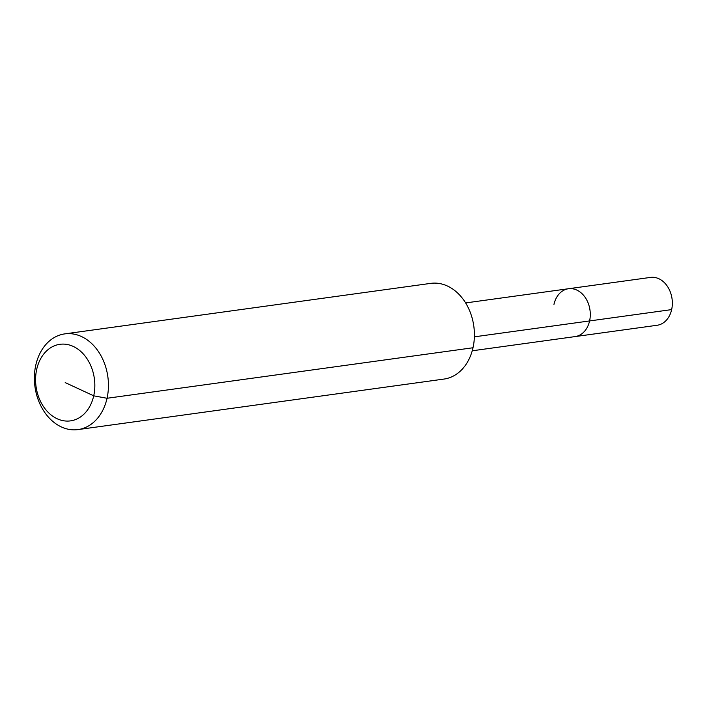 <?xml version="1.0" encoding="UTF-8"?>
<svg xmlns="http://www.w3.org/2000/svg" width="707" height="707" viewBox="0 0 707 707"><rect width="100%" height="100%" fill="white"/><g stroke="black" fill="none" stroke-linecap="round" stroke-linejoin="round"><path stroke-width="1.06" d="M553.961 304.399A24.153 18.391 82.1 0 1 568.472 288.739A24.153 18.391 82.1 0 1 589.594 320.934A24.153 18.391 82.1 0 1 575.083 336.594L657.139 325.264A24.153 18.391 82.1 0 0 671.65 309.604L589.594 320.934A24.153 18.391 82.1 0 1 575.083 336.594L472.241 350.787M64.805 333.881L430.775 283.366A48.306 36.791 82.1 0 1 473.01 347.756A48.306 36.791 82.1 0 1 443.987 379.067L78.009 429.591A48.306 36.791 82.1 0 1 35.774 365.201A48.306 36.791 82.1 0 1 64.805 333.881A48.306 36.791 82.1 0 1 107.04 398.271A48.306 36.791 82.1 0 1 78.009 429.591M473.01 347.756L107.04 398.271L93.713 395.823A38.646 29.429 82.1 0 1 57.126 418.738A38.646 29.429 82.1 0 1 36.702 369.363A38.646 29.429 82.1 0 1 73.281 346.439A38.646 29.429 82.1 0 1 93.713 395.823L65.203 382.593M465.639 302.932L568.472 288.739A24.153 18.391 82.1 0 1 589.594 320.934L474.379 336.832M568.472 288.739L650.528 277.409A24.153 18.391 82.1 0 1 671.65 309.604"/></g></svg>
